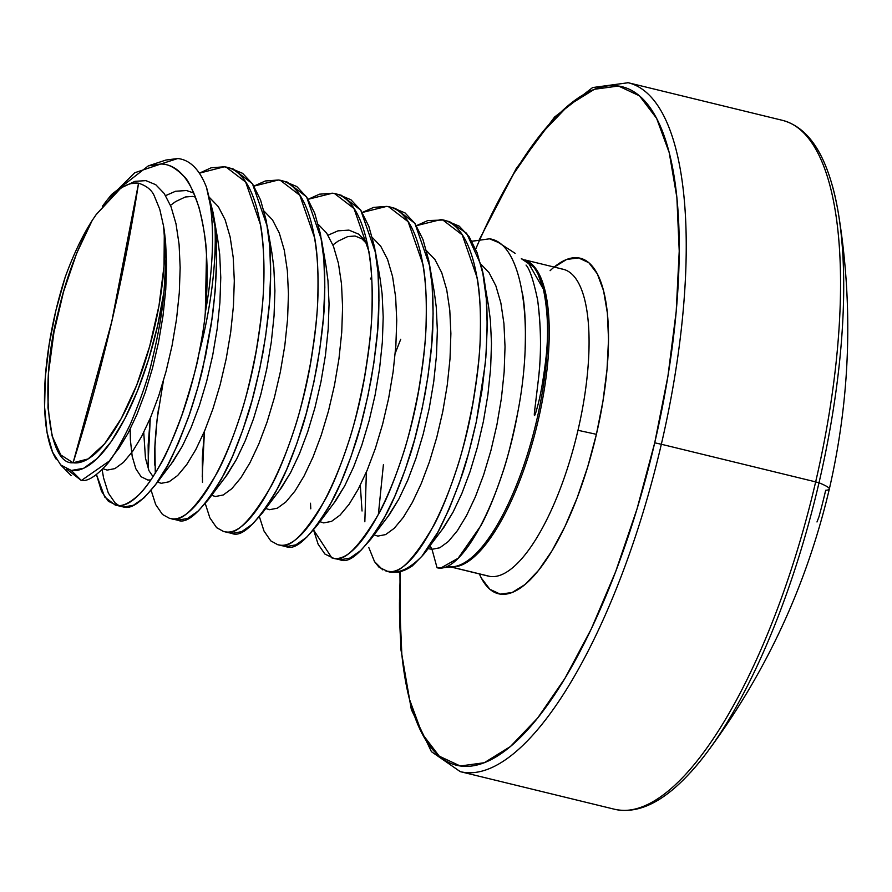 <?xml version="1.0" encoding="UTF-8"?>
<svg xmlns="http://www.w3.org/2000/svg" width="892" height="892" viewBox="0 0 892 892"><rect width="100%" height="100%" fill="white"/><g stroke="black" fill="none" stroke-linecap="round" stroke-linejoin="round"><path stroke-width="1.34" d="M690.598 772.361A351.861 116.986 -76.3 0 0 819.001 482.773L815.656 481.881A354.537 117.878 103.7 0 1 615.357 809.445A354.537 117.878 -76.3 0 0 815.656 481.881L661.34 444.261A354.537 117.878 103.7 0 1 461.041 771.825A354.537 117.878 -76.3 0 0 661.34 444.261L654.717 442.811A349.218 116.116 103.7 0 1 497.468 756.015A349.218 116.116 103.7 0 1 399.482 602.39M838.948 216.812A351.861 116.986 103.7 0 1 819.001 482.773A709.084 21.04 13.1 0 1 829.326 489.05A709.084 21.04 13.1 0 1 825.68 490.277A701.145 699.83 132 0 1 818.945 516.858L816.983 521.965M550.108 270.677A172.691 57.422 103.7 0 1 596.402 434.315L577.983 430.301A157.917 52.505 -76.3 0 0 562.874 269.194M448.643 566.621A5.319 5.018 -81.7 0 1 449.78 566.654A5.319 5.018 98.3 0 0 448.643 566.621A158.185 52.595 -76.3 0 0 533.082 434.828A158.185 52.595 -76.3 0 0 529.547 262.839A158.185 52.595 -76.3 0 1 533.082 434.828A158.185 52.595 -76.3 0 1 448.643 566.621M399.025 571.995L412.349 565.896L421.916 556.229A177.274 58.939 103.7 0 1 390.127 571.995A5.319 5.018 98.3 0 0 390.573 572.084A5.319 5.018 -81.7 0 1 390.127 571.995A177.274 58.939 103.7 0 1 388.299 571.638A177.274 58.939 -76.3 0 0 390.127 571.995A177.274 58.939 -76.3 0 0 421.916 556.229C433.479 544.131 446.658 517.616 461.454 476.696C465.691 465.044 470.664 446.647 476.373 421.492L485.293 363.646C488.704 319.091 487.222 286.087 480.844 264.656L466.605 233.269L449.635 221.673L442.867 220.023L462.257 234.897L477.187 277.825C479.885 292.665 480.899 312.211 480.231 336.496C480.074 352.084 477.566 374.595 472.704 404.02C466.94 433.3 461.465 455.377 456.269 470.24C448.553 493.488 441.105 511.807 433.925 525.198C413.275 560.544 397.81 575.931 387.529 571.359L386.102 571.103M442.867 220.023L427.736 220.58L416.397 225.687L440.782 219.599C474.8 222.978 489.139 300.281 475.369 387.864C461.521 487.043 415.371 577.938 387.529 571.359L379.044 567.245L374.517 561.625L368.764 547.42L374.517 561.625L382.813 569.899M107.096 200.098L134.781 172.736L160.75 164.016C195.683 164.396 213.065 231.385 205.294 312.668C204.536 322.848 202.361 336.763 198.771 354.392C197.466 363.68 191.836 383.95 181.868 415.215C172.044 441.261 164.853 457.73 160.326 464.62C151.239 480.398 143.623 490.868 137.468 496.052C128.983 503.445 122.104 506.556 116.807 505.374L123.575 507.024C131.28 509.488 142.196 501.661 156.334 483.531C164.161 475.168 175.345 451.742 189.885 413.252C196.764 391.878 201.179 376.413 203.12 366.868L212.251 317.686C216.979 278.783 217.882 248.299 214.961 226.233A177.274 58.939 103.7 0 1 198.771 354.392A177.274 58.939 -76.3 0 0 214.961 226.233L206.476 187.287C199.518 169.391 189.929 159.802 177.731 158.531L165.957 160.036L148.306 165.879L160.75 164.016L177.731 158.531L160.75 164.016C167.819 163.682 175.389 167.663 183.473 175.969C187.398 178.511 192.616 189.137 199.15 207.836C203.956 227.962 206.409 243.806 206.487 255.346L205.294 312.668A176.56 58.705 -76.3 0 0 206.476 187.287A176.56 58.705 103.7 0 1 205.294 312.668C204.681 321.856 202.506 335.76 198.771 354.392C180.864 441.25 141.415 510.525 116.807 505.374L115.258 505.084L104.71 497.022L96.459 474.555L101.554 491.414L108.333 501.248L116.807 505.374L123.575 507.024L133.432 505.262L144.259 497.669L155.643 484.501L167.138 466.17L178.3 443.313L188.703 416.675L197.924 387.161L205.595 355.752L211.415 323.517L215.128 291.539L216.544 260.888L214.961 226.233L213.054 212.43L206.476 187.287C199.518 169.391 189.929 159.802 177.731 158.531M151.127 490.332L155.699 504.604L162.467 514.45L169.402 518.285L177.72 520.214L170.952 518.575C198.793 525.143 244.943 434.248 258.791 335.069C272.562 247.485 258.223 170.182 224.204 166.804L211.17 167.785L199.362 173.182L224.204 166.804L226.3 167.228L245.69 182.102L260.609 225.04C263.318 239.87 264.333 259.427 263.664 283.701C263.497 299.299 260.988 321.8 256.138 351.225C250.373 380.505 244.887 402.582 239.692 417.445C231.987 440.693 224.539 459.012 217.358 472.414C196.708 507.76 181.243 523.147 170.952 518.575L177.72 520.214C188.011 524.797 203.476 509.41 224.126 474.053C231.307 460.662 238.755 442.343 246.46 419.095C251.655 404.232 257.141 382.155 262.906 352.875C267.756 323.45 270.265 300.95 270.432 285.351C271.101 261.077 270.086 241.52 267.377 226.691L252.458 183.752L233.068 168.878L226.3 167.228M205.26 503.523L209.843 517.806L216.611 527.651L223.546 531.476L231.864 533.416L225.096 531.766C252.938 538.333 299.088 447.45 312.936 348.27C326.706 260.687 312.367 183.384 278.349 180.006L265.314 180.987L253.964 186.094L278.349 180.006L280.445 180.429L299.835 195.303L314.753 238.231C317.463 253.072 318.477 272.618 317.808 296.902C317.641 312.49 315.132 335.002 310.282 364.415C304.518 393.707 299.032 415.783 293.836 430.646C286.12 453.894 278.683 472.214 271.491 485.605C250.853 520.95 235.376 536.337 225.096 531.766L231.864 533.416C242.145 537.987 257.621 522.601 278.259 487.255C285.451 473.864 292.888 455.544 300.604 432.297C305.8 417.434 311.286 395.357 317.05 366.066C321.9 336.652 324.409 314.14 324.577 298.552C325.245 274.268 324.231 254.722 321.521 239.881L306.603 196.954L287.213 182.08L280.445 180.429M259.405 516.724L263.987 531.008L270.755 540.853L277.691 544.678L286.009 546.618L279.241 544.967C307.082 551.535 353.232 460.651 367.08 361.461C380.851 273.889 366.512 196.586 332.493 193.207L319.459 194.188L308.108 199.295L332.493 193.207L334.589 193.62L353.979 208.494L368.898 251.433C371.596 266.262 372.622 285.819 371.953 310.093C371.786 325.692 369.277 348.203 364.427 377.617C358.662 406.908 353.176 428.985 347.98 443.837C340.265 467.096 332.827 485.415 325.636 498.806C304.986 534.152 289.521 549.539 279.241 544.967L286.009 546.618C296.289 551.189 311.754 535.802 332.404 500.457C339.584 487.065 347.033 468.746 354.748 445.487C359.944 430.635 365.43 408.558 371.183 379.267C376.045 349.854 378.554 327.342 378.721 311.743C379.39 287.469 378.364 267.912 375.666 253.083L360.747 210.144L341.346 195.27L334.589 193.62M362.252 212.486L386.637 206.398L388.722 206.821L408.123 221.695L423.042 264.634C425.74 279.464 426.755 299.021 426.097 323.294C425.93 338.893 423.421 361.394 418.56 390.819C412.806 420.11 407.321 442.176 402.125 457.038C394.409 480.286 386.961 498.617 379.78 512.008C359.13 547.353 343.665 562.74 333.385 558.169L340.153 559.819C350.433 564.391 365.898 549.004 386.548 513.658C393.729 500.267 401.177 481.936 408.893 458.689C414.089 443.826 419.563 421.749 425.328 392.469C430.189 363.044 432.698 340.543 432.854 324.944C433.523 300.671 432.508 281.114 429.81 266.284L414.88 223.346L395.49 208.472L388.722 206.821M115.258 505.084L120.52 506.277M148.083 463.639L150.28 418.181L148.15 445.119L148.351 469.214M217.247 236.815L216.009 238.866M158.564 408.28C155.364 431.94 154.115 450.939 154.851 465.29M202.228 476.841L204.424 431.382L202.294 458.321L202.495 482.416M271.38 250.016L270.142 252.068M325.524 263.207L324.287 265.27M331.835 557.879L340.153 559.819L331.835 557.879L313.549 529.915L318.132 544.209L324.9 554.043L333.385 558.169C361.227 564.736 407.376 473.842 421.225 374.662C434.995 287.079 420.656 209.787 386.637 206.398L373.603 207.39L362.252 212.497M310.784 508.808L310.505 503.233M370.37 279.006L371.663 276.821M379.669 276.409L378.431 278.471M164.016 291.572C166.492 268.436 166.592 248.232 164.318 230.961A146.221 48.614 103.7 0 1 136.732 385.076A146.221 48.614 103.7 0 1 73.088 462.77C47.098 465.323 39.739 381.564 57.913 313.382C65.417 280.222 76.846 249.247 92.188 220.458L96.091 214.704L118.413 190.041C125.504 184.633 132.228 182.358 138.55 183.206L111.745 321.767L73.088 462.77L88.13 458.934L104.665 443.737L121.312 418.426L136.732 385.076L149.644 346.43L158.999 305.644L164.028 266.084L164.318 230.961L163.582 226.233L165.957 258.936L164.016 291.572A154.126 51.245 103.7 0 1 71.293 470.463L81.339 480.509C87.405 481.468 95.344 476.685 105.156 466.159C111.054 460.696 119.506 446.58 130.511 423.823C141.393 397.553 148.485 376.803 151.796 361.55C158.363 334.656 162.444 311.33 164.016 291.572L157.672 325.446L148.696 359.063L137.535 390.707L124.78 418.749L111.076 441.752L97.116 458.555L83.625 468.3L71.293 470.463L60.745 464.966L52.528 452.066L47.053 432.43L44.6 407.064L45.302 377.26L49.127 344.557L55.861 310.617L65.183 277.178A154.126 51.245 103.7 0 0 56.196 459.224M66.621 469.092L81.339 480.509L71.293 470.463M106.07 201.436L111.645 194.423L148.306 165.879M533.427 266.842L521.329 258.691L527.451 261.323L543.362 289.12L537.999 274.1M545.971 357.759L545.592 361.36C543.105 381.007 540.485 395.769 537.731 405.659C535.077 415.65 533.973 418.002 534.419 412.717L538.311 380.148C541.433 353.723 541.21 327.018 537.642 300.047C533.617 280.779 529.759 269.116 526.046 265.069M471.89 241.219L489.541 238.811L498.327 242.434L515.152 253.339M522.623 294.126C525.031 307.952 525.867 326.249 525.132 349.017M517.817 412.16C512.131 440.224 506.912 460.885 502.151 474.131C494.826 495.919 487.757 513.056 480.944 525.555L458.142 558.247L441.038 567.903L437.058 567.747L431.996 549.294L430 545.726L431.996 549.294L439.778 547.788L448.375 541.5L457.418 530.628L466.549 515.543L475.414 496.733L483.642 474.834L490.912 450.572L496.922 424.759L501.404 398.278L504.147 371.997L505.028 346.798L503.935 323.54L500.869 302.99L495.863 285.841L489.05 272.662L480.654 263.932L489.05 272.662L495.863 285.841L500.869 302.99L503.935 323.54L505.028 346.798L504.147 371.997L501.404 398.278L496.922 424.759L490.912 450.572L483.642 474.834L475.414 496.733L466.549 515.543L457.418 530.628L448.375 541.5L439.778 547.788L431.996 549.294L427.825 548.602L431.996 549.294L437.058 567.747C461.911 574.426 502.252 499.487 517.817 412.16C534.687 325.223 522.679 242.992 489.541 238.811L471.924 241.275M383.404 464.699L378.342 514.74M395.256 353.132L400.709 339.317M525.689 260.297A157.917 52.505 103.7 0 1 539.091 416.475A157.917 52.505 103.7 0 1 457.328 566.42A157.917 52.505 103.7 0 0 539.091 416.475A157.917 52.505 103.7 0 0 525.689 260.297M451.006 566.933L490.043 576.444A157.917 52.505 -76.3 0 0 577.983 430.301A157.917 52.505 -76.3 0 0 561.603 268.96M553.676 267.488L566.598 259.483L578.484 257.877L588.854 262.727L597.328 273.855L603.583 290.825L607.363 313.003L608.522 339.506L607.028 369.344L602.936 401.355L596.402 434.315L577.983 430.301A157.917 52.505 -76.3 0 1 490.043 576.444L460.863 569.33M396.806 572.218A177.006 58.85 -76.3 0 0 412.349 565.896A177.006 58.85 103.7 0 1 396.773 572.218L399.482 571.95L412.349 565.896L421.916 556.229L437.849 532.167L449.022 509.299L459.413 482.672L468.635 453.147L476.317 421.749L482.137 389.514L485.839 357.525L487.255 326.873L486.274 298.575L482.884 273.599L477.131 252.759L469.17 236.759L459.213 226.144L447.539 221.249M120.264 188.703L96.091 214.704L92.188 220.458L76.645 253.35L63.533 291.74L53.921 332.482L48.592 372.232L47.978 407.733L52.149 436.077L60.756 454.942L73.088 462.77A1772.705 1671.028 98.3 0 0 111.745 321.767A1772.705 1671.028 98.3 0 0 138.55 183.206L131.224 183.562M163.582 226.233L159.768 209.285L154.338 196.039C151.863 190.063 146.6 185.792 138.55 183.206L139.464 183.373M123.018 186.963L134.926 181.355L145.898 180.619L155.743 184.7L164.195 193.475L171.008 206.654L176.003 223.803L179.08 244.352L180.162 267.611L179.292 292.799L176.538 319.08L172.067 345.572L166.057 371.384L158.787 395.647L150.547 417.545L141.694 436.355L132.551 451.441L123.509 462.312L114.923 468.601L107.14 470.106L102.892 468.646L107.14 470.106L114.923 468.601L123.509 462.312L132.551 451.441L141.694 436.355L150.547 417.545L158.787 395.647L166.057 371.384L172.067 345.572L176.538 319.08L179.292 292.799L180.162 267.611L179.08 244.352L176.003 223.803L171.008 206.654L164.195 193.475L155.743 184.7L145.898 180.619L134.926 181.355L123.018 186.963M209.899 197.912L218.339 206.676L225.152 219.856L230.147 237.004L233.225 257.543L234.306 280.813L233.436 306.001L230.682 332.281L226.2 358.774L220.201 384.586L212.932 408.837L204.692 430.747L195.827 449.546L186.696 464.643L177.653 475.503L169.067 481.792L161.285 483.308L157.494 482.104L161.285 483.308L169.067 481.792L177.653 475.503L186.696 464.643L195.827 449.546L204.692 430.747L212.932 408.837L220.201 384.586L226.2 358.774L230.682 332.281L233.436 306.001L234.306 280.813L233.225 257.543L230.147 237.004L225.152 219.856L218.339 206.676L209.899 197.912M145.474 458.209L143.735 432.397L145.474 458.209L148.975 470.72L153.101 476.696M264.077 211.136L272.484 219.878L279.296 233.046L284.292 250.195L287.358 270.744L288.45 294.003L287.581 319.202L284.827 345.483L280.344 371.975L274.346 397.776L267.076 422.039L258.836 443.937L249.972 462.747L240.84 477.833L231.797 488.704L223.212 494.993L215.418 496.51L211.638 495.294L215.418 496.51L223.212 494.993L231.797 488.704L240.84 477.833L249.972 462.747L258.836 443.937L267.076 422.039L274.346 397.776L280.344 371.975L284.827 345.483L287.581 319.202L288.45 294.003L287.358 270.744L284.292 250.195L279.296 233.046L272.484 219.878L264.077 211.136M318.221 224.338L326.628 233.068L333.441 246.248L338.436 263.396L341.502 283.946L342.595 307.205L341.725 332.393L338.971 358.684L334.489 385.166L328.49 410.978L321.22 435.24L312.981 457.139L304.116 475.949L294.984 491.035L285.942 501.906L277.356 508.195L269.562 509.7L265.783 508.496L269.562 509.7L277.356 508.195L285.942 501.906L294.984 491.035L304.116 475.949L312.981 457.139L321.22 435.24L328.49 410.978L334.489 385.166L338.971 358.684L341.725 332.393L342.595 307.205L341.502 283.946L338.436 263.396L333.441 246.248L326.628 233.068L318.221 224.338M372.365 237.528L380.761 246.27L387.574 259.449L392.58 276.598L395.647 297.147L396.739 320.406L395.87 345.594L393.116 371.875L388.633 398.367L382.623 424.179L375.354 448.442L367.125 470.34L358.261 489.15L349.129 504.236L340.086 515.097L331.501 521.396L323.707 522.902L319.927 521.697L323.707 522.902L331.501 521.396L340.086 515.097L349.129 504.236L358.261 489.15L367.125 470.34L375.354 448.442L382.623 424.179L388.633 398.367L393.116 371.875L395.87 345.594L396.739 320.406L395.647 297.147L392.58 276.598L387.574 259.449L380.761 246.27L372.365 237.528M426.51 250.73L434.906 259.472L441.718 272.651L446.725 289.8L449.791 310.338L450.884 333.597L450.014 358.796L447.26 385.076L442.778 411.569L436.768 437.37L429.498 461.632L421.269 483.531L412.405 502.341L403.273 517.427L394.231 528.298L385.634 534.587L377.851 536.103L374.06 534.899L377.851 536.103L385.634 534.587L394.231 528.298L403.273 517.427L412.405 502.341L421.269 483.531L429.498 461.632L436.768 437.37L442.778 411.569L447.26 385.076L450.014 358.796L450.884 333.597L449.791 310.338L446.725 289.8L441.718 272.651L434.906 259.472L426.51 250.73M362.041 510.993L360.301 485.192L362.041 510.993M441.629 530.417L453.013 512.242L461.878 493.432L470.106 471.533L477.376 447.271L483.386 421.47L487.868 394.978L490.611 368.697L491.492 343.498L490.399 320.239L488.47 305.599L490.399 320.239L491.492 343.498L490.611 368.697L487.868 394.978L483.386 421.47L477.376 447.271L470.106 471.533L461.878 493.432L453.013 512.242L443.882 527.328L424.871 552.482M387.485 517.215L398.869 499.041L407.733 480.242L415.962 458.332L423.232 434.07L429.242 408.268L433.724 381.776L436.478 355.495L437.348 330.296L436.255 307.038L434.326 292.398L436.255 307.038L437.348 330.296L436.478 355.495L433.724 381.776L429.242 408.268L423.232 434.07L415.962 458.332L407.733 480.242L398.869 499.041L389.737 514.138L370.738 539.292L383.716 518.966L394.877 496.108L405.269 469.471L414.49 439.957L422.172 408.547L427.993 376.312L431.695 344.334L433.111 313.672L432.129 285.384L428.74 260.397L422.986 239.558L415.025 223.569L405.068 212.943L393.405 208.048M333.34 504.013L344.725 485.85L353.589 467.04L361.817 445.141L369.087 420.879L375.097 395.067L379.579 368.574L382.333 342.294L383.203 317.106L382.111 293.847L380.182 279.196L382.111 293.847L383.203 317.106L382.333 342.294L379.579 368.574L375.097 395.067L369.087 420.879L361.817 445.141L353.589 467.04L344.725 485.85L335.593 500.936L316.593 526.09L329.572 505.775L340.733 482.906L351.125 456.269L360.357 426.755L368.028 395.346L373.848 363.111L377.55 331.133L378.966 300.481L377.985 272.183L374.595 247.195L368.842 226.356L360.881 210.367L350.924 199.752L339.261 194.857M367.326 243.103L358.785 234.195L348.928 230.114L337.957 230.85L328.033 235.22L337.957 230.85L348.928 230.114L358.785 234.195L367.326 243.103M279.196 490.823L290.58 472.648L299.444 453.838L307.684 431.94L314.954 407.677L320.953 381.865L325.435 355.384L328.189 329.103L329.059 303.904L327.966 280.645L326.037 266.006L327.966 280.645L329.059 303.904L328.189 329.103L325.435 355.384L320.953 381.865L314.954 407.677L307.684 431.94L299.444 453.838L290.58 472.648L281.448 487.734L262.449 512.889L275.427 492.574L286.588 469.705L296.991 443.068L306.212 413.553L313.884 382.155L319.704 349.92L323.417 317.931L324.822 287.28L323.852 258.981L320.451 234.005L314.698 213.166L306.737 197.165L296.78 186.551L285.117 181.656M225.052 477.621L236.436 459.447L245.3 440.637L253.54 418.738L260.81 394.476L266.808 368.675L271.291 342.182L274.045 315.902L274.914 290.703L273.822 267.444L271.893 252.804L273.822 267.444L274.914 290.703L274.045 315.902L271.291 342.182L266.808 368.675L260.81 394.476L253.54 418.738L245.3 440.637L236.436 459.447L227.304 474.533L208.304 499.698L221.283 479.372L232.444 456.514L242.847 429.877L252.068 400.352L259.739 368.953L265.56 336.719L269.272 304.73L270.689 274.078L269.707 245.791L266.307 220.803L260.564 199.964L252.592 183.975L242.635 173.349L230.972 168.454M130.199 429.097L130.377 439.934L132.183 456.303L135.818 468.701L141.081 476.707L147.749 480.007L150.915 479.963L147.749 480.007L141.081 476.707L135.818 468.701L132.183 456.303L130.377 439.934L130.199 429.097M170.907 464.42L182.291 446.256L191.156 427.446L199.395 405.548L206.665 381.285L212.664 355.473L217.146 328.981L219.9 302.7L220.77 277.512L219.688 254.253L217.748 239.602L219.688 254.253L220.77 277.512L219.9 302.7L217.146 328.981L212.664 355.473L206.665 381.285L199.395 405.548L191.156 427.446L182.291 446.256L173.16 461.342L154.16 486.497M193.899 193.073L186.506 190.52L175.534 191.256L165.6 195.627L175.534 191.256L186.506 190.52L193.899 193.073M113.239 455.556L119.015 448.141L128.158 433.055L137.011 414.245L145.251 392.346L152.521 368.084L158.531 342.272L163.013 315.79L165.756 289.499L166.626 264.311L165.544 241.052L163.604 226.401L165.544 241.052L166.626 264.311L165.756 289.499L163.013 315.79L158.531 342.272L152.521 368.084L145.251 392.346L137.011 414.245L128.158 433.055L119.015 448.141L113.239 455.556M323.35 253.64L326.037 266.006L321.332 238.755M337.087 559.072L340.153 559.819L349.998 558.058L360.825 550.464L370.738 539.292M282.942 545.871L286.009 546.618L295.854 544.856L306.692 537.263L316.593 526.09M228.798 532.669L231.864 533.416L241.721 531.654L252.547 524.072L262.449 512.889M163.347 381.118L157.115 419.251L154.918 446.769L155.286 473.262M174.665 519.478L177.72 520.214L187.576 518.464L198.403 510.871L208.304 499.698M102.123 469.46L103.55 477.844L108.322 493.064L115.09 502.898L118.748 505.496M81.339 480.509L108.936 461.309M92.188 220.458C82.298 235.934 73.289 254.833 65.183 277.178M364.839 521.775L366.378 472.091M537.642 300.047C541.21 328.546 541.433 355.239 538.311 380.148L534.475 412.059C533.996 416.82 534.542 416.609 536.148 411.413L537.731 405.659C540.541 395.435 543.161 380.672 545.592 361.36C548.792 335.615 548.056 311.531 543.362 289.12M537.921 273.933L536.627 271.558M596.402 434.315A172.691 57.422 103.7 0 1 479.383 573.924L481.379 578.15L489.853 589.278L500.234 594.128L512.108 592.522L525.042 584.516L538.523 570.412L552.025 550.765L565.049 526.325L577.091 498.026L587.672 466.951L596.402 434.315M479.773 238.788L516.189 168.633L554.568 117.042L592.589 87.561L628.202 82.733L782.518 120.353C810.56 127.969 829.214 159.133 838.48 213.857C853.41 305.766 850.366 397.498 829.326 489.05A709.084 21.04 -166.9 0 0 819.001 482.773A351.861 116.986 103.7 0 1 709.474 749.046M475.692 249.102A349.218 116.116 103.7 0 1 644.414 100.595A349.218 116.116 103.7 0 1 654.717 442.811L661.34 444.261A354.537 117.878 -76.3 0 0 627.422 82.555A354.537 117.878 103.7 0 1 661.34 444.261L815.656 481.881A354.537 117.878 -76.3 0 0 781.738 120.175A354.537 117.878 103.7 0 1 815.656 481.881L819.001 482.773A351.861 116.986 -76.3 0 0 832.604 186.573M400.307 571.861L399.493 600.907L401.846 654.527L409.484 699.35L422.117 733.681L439.254 756.171L460.239 765.994L484.267 762.738L510.402 746.537L537.664 718.027L564.982 678.299L591.318 628.871L615.658 571.638L637.055 508.819L654.717 442.811L667.93 376.168L676.203 311.431L679.225 251.098L676.872 197.489L669.223 152.655L656.601 118.335L639.464 95.834L618.479 86.022L594.451 89.267L568.304 105.468L541.054 133.978L513.736 173.706L487.4 223.145L480.231 238.71M829.326 489.05C806.558 585.509 765.882 673.159 707.3 752.001C673.884 796.333 642.976 815.411 614.577 809.267L460.261 771.647L431.405 751.655L411.335 709.564L400.698 648.35L399.917 571.917M396.773 572.218L385.98 571.081M60.344 464.554L71.104 475.592M453.158 566.721L441.038 567.903M524.998 259.951L563.22 269.272M448.587 566.42L488.426 576.132M113.306 455.466L109.37 460.963M170.495 205.361L175.691 201.536L185.324 196.987L192.627 196.407L195.571 197.143M332.917 244.954L338.124 241.13L347.757 236.581L355.061 236.001L361.873 238.788L367.638 244.609M217.748 239.602L213.3 213.824M271.893 252.804L267.187 225.565M380.182 279.196L375.476 251.957M434.326 292.398L429.621 265.158M488.47 305.599L483.765 278.36M106.271 201.179L102.346 206.353"/></g></svg>
